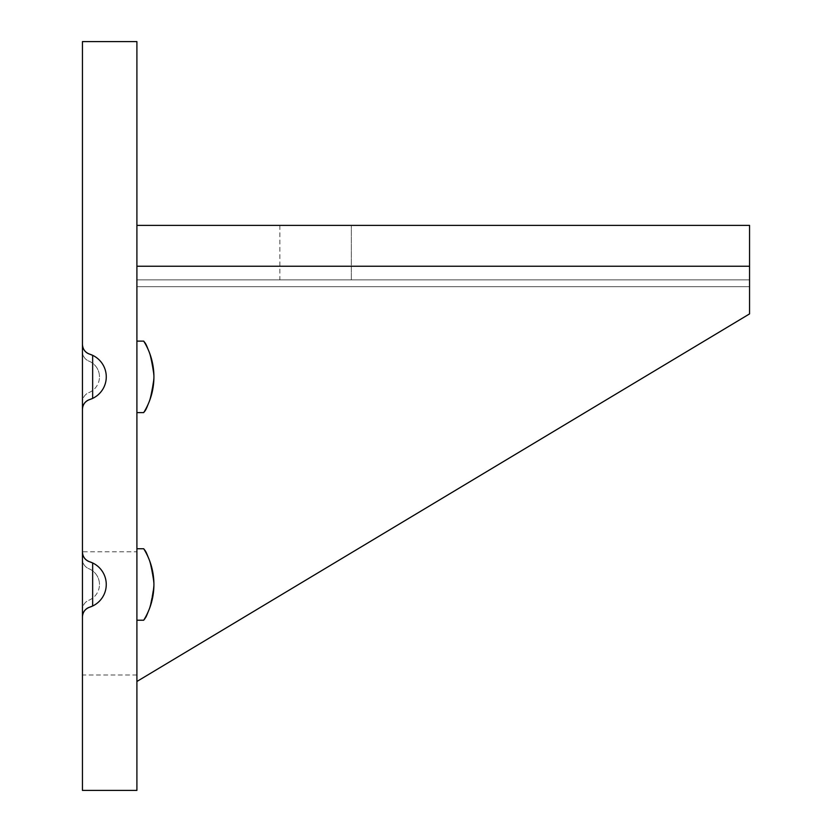 <?xml version="1.0" encoding="UTF-8"?>
<svg xmlns="http://www.w3.org/2000/svg" width="832" height="832" viewBox="0 0 832 832"><rect width="100%" height="100%" fill="white"/><g stroke="black" fill="none" stroke-linecap="round" stroke-linejoin="round"><path stroke-width="0.62" stroke-dasharray="4.16 3.12" d="M749.559 225.399L749.559 279.854L136.906 279.854L136.906 681.481L749.559 313.893L136.906 681.481L749.559 313.893L749.559 225.399L136.906 225.399L136.906 681.481L136.906 279.854L749.559 279.854L351.333 279.854L749.559 279.854L749.559 225.399L279.854 225.399L749.559 225.399M749.559 286.666L749.559 279.854L749.559 286.666L136.906 286.666L749.559 286.666M749.559 266.24L136.906 266.24L136.906 225.399M351.333 279.854L279.854 279.854L351.333 279.854L351.333 225.399L351.333 279.854M88.826 392.631A17.014 17.014 0 0 0 99.466 376.854A17.014 17.014 0 0 1 88.826 392.631A10.213 10.213 0 0 0 82.441 402.095A10.213 10.213 0 0 1 88.826 392.631M88.826 600.257A17.014 17.014 0 0 0 99.466 584.48A17.014 17.014 0 0 1 88.826 600.257A10.213 10.213 0 0 0 82.441 609.721A10.213 10.213 0 0 1 88.826 600.257M153.92 584.48C150.738 562.702 147.337 550.794 143.707 548.746L136.906 548.746L136.906 790.4L82.441 790.4L82.441 41.6L136.906 41.6L136.906 620.214L143.707 620.214C147.337 618.176 150.738 606.258 153.92 584.48M153.92 376.854C150.738 355.077 147.337 343.169 143.707 341.12L136.906 341.12L136.906 412.599L143.707 412.599C147.337 410.55 150.738 398.632 153.92 376.854M82.441 552.011L82.441 613.413L82.441 551.803L136.906 551.803L136.906 613.413L136.906 551.803M143.707 341.12C147.326 343.169 150.738 355.077 153.92 376.844C150.738 398.632 147.337 410.55 143.707 412.599L136.906 412.599L143.707 412.599A67.652 67.652 0 0 0 143.707 341.12L136.906 341.12L143.707 341.12M143.707 548.746C147.326 550.784 150.738 562.692 153.92 584.47C150.738 606.258 147.337 618.166 143.707 620.214L136.906 620.214L143.707 620.214A67.652 67.652 0 0 0 143.707 548.746L136.906 548.746L143.707 548.746M136.906 613.413L136.906 675.012L136.906 613.413M82.441 616.949L82.441 613.413M99.466 376.854A17.014 17.014 0 0 0 88.826 361.078A10.213 10.213 0 0 1 82.441 351.614A10.213 10.213 0 0 0 88.826 361.078A17.014 17.014 0 0 1 99.466 376.854M99.466 584.48A17.014 17.014 0 0 0 88.826 568.703A10.213 10.213 0 0 1 82.441 559.239A10.213 10.213 0 0 0 88.826 568.703A17.014 17.014 0 0 1 99.466 584.48M92.654 606.008A23.826 23.826 0 0 0 92.654 562.952M92.654 398.382A23.826 23.826 0 0 0 92.654 355.337M279.854 225.399L279.854 279.854M136.906 675.012L82.441 675.012"/><path stroke-width="1.25" d="M749.559 266.24L136.906 266.24L136.906 681.481L749.559 313.893L749.559 225.399L136.906 225.399M82.441 551.803L82.441 552.011A10.213 10.213 0 0 0 89.596 561.756L92.654 562.952L92.654 606.008L89.596 607.204A23.826 23.826 0 0 0 89.596 561.756C85.114 560.04 82.732 556.795 82.441 552.011L82.441 790.4L136.906 790.4L136.906 620.214L143.707 620.214A67.652 67.652 0 0 0 143.707 548.746L136.906 548.746L136.906 412.599L143.707 412.599A67.652 67.652 0 0 0 143.707 341.12L136.906 341.12L136.906 41.6L82.441 41.6L82.441 344.386A10.213 10.213 0 0 0 89.596 354.13L92.654 355.337L92.654 398.382L89.596 399.589A23.826 23.826 0 0 0 89.596 354.13C85.114 352.425 82.732 349.17 82.441 344.386L82.441 552.011M82.441 613.413L82.441 616.949C82.732 612.165 85.114 608.92 89.596 607.204A10.213 10.213 0 0 0 82.441 616.949M89.596 399.589A10.213 10.213 0 0 0 82.441 409.323C82.732 404.539 85.114 401.294 89.596 399.589"/></g></svg>
